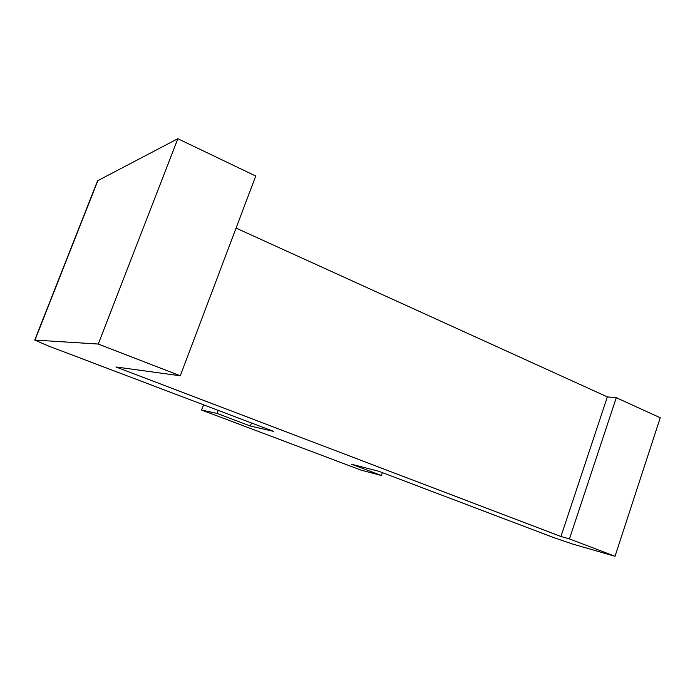 <?xml version="1.0" encoding="UTF-8"?>
<svg xmlns="http://www.w3.org/2000/svg" width="695" height="695" viewBox="0 0 695 695"><rect width="100%" height="100%" fill="white"/><g stroke="black" fill="none" stroke-linecap="round" stroke-linejoin="round"><path stroke-width="1.04" d="M217.031 413.421L250.391 426.026L273.63 431.387L48.624 346.075L34.75 340.064L98.264 344.042L180.283 375.786L115.9 366.969L560.926 536.497L569.457 538.912L615.032 556.287L572.602 544.037L553.906 537.661L378.914 471.314L351.47 464.208L381.39 475.51L360.992 470.107L201.611 410.05L217.031 413.421L218.169 410.363M251.512 423.003L250.391 426.026M34.75 340.064L97.578 180.77L177.859 138.713L98.264 344.042M177.859 138.713L255.743 176.035L180.283 375.786M236.074 228.099L607.361 396.897L560.926 536.497M607.361 396.897L616.291 397.696L569.457 538.912M616.291 397.696L660.25 417.747L615.032 556.287M382.406 472.635L381.39 475.51M203.565 404.829L201.611 410.05M97.96 180.361L34.993 340.011"/></g></svg>
